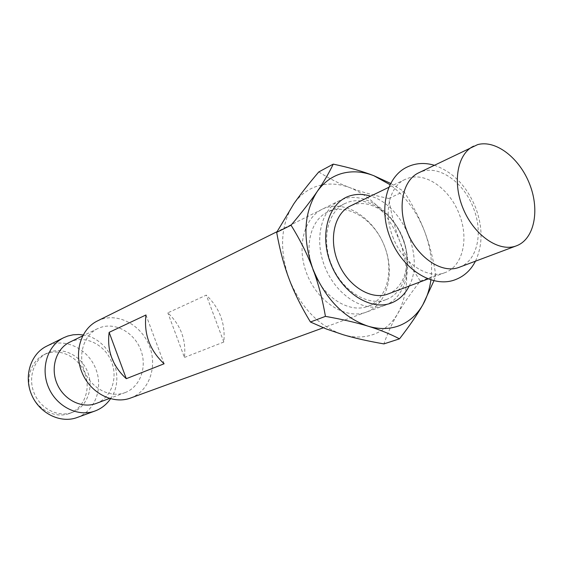 <?xml version="1.0" encoding="UTF-8"?>
<svg xmlns="http://www.w3.org/2000/svg" width="563" height="563" viewBox="0 0 563 563"><rect width="100%" height="100%" fill="white"/><g stroke="black" fill="none" stroke-linecap="round" stroke-linejoin="round"><path stroke-width="0.42" stroke-dasharray="2.81 2.11" d="M392.7 236.559C402.228 262.794 427.662 279.846 444.974 272.626L445.016 272.612C462.744 266.419 469.106 238.86 459.366 214.468C450.323 189.822 426.747 172.327 408.858 177.978L405.036 179.449C389.279 186.501 383.269 212.631 392.7 236.559M459.464 267.193C477.213 260.958 483.448 233.11 473.589 208.416C464.405 183.432 440.66 165.621 422.714 171.258L418.879 172.728M388.048 293.977C405.402 287.517 411.975 261.605 402.981 238.423C394.241 215.157 371.728 199.196 354.028 204.566L350.263 206.03M385.057 305.28C405.832 297.447 413.636 266.573 402.988 239.05C392.636 211.428 365.887 192.356 344.612 198.64L339.665 200.576C320.579 209.71 313.647 241.055 325.639 268.678C337.392 296.398 364.887 312.972 384.656 305.428L385.057 305.28M130.475 398.069L130.827 397.942C149.005 391.151 157.478 367.294 149.716 346.801C142.221 326.223 120.095 313.183 101.692 319.207L97.385 320.966M184.439 357.463L223.821 342.03C225.573 323.732 219.732 308.095 206.29 295.118L167.83 312.838C180.779 325.111 186.311 339.982 184.439 357.463L167.83 312.838M125.028 392.629L125.063 392.615C140.18 387.027 147.316 367.203 140.849 350.144C134.606 333.007 116.14 322.247 100.876 327.328L97.617 328.644C83.62 335.259 77.497 355.246 84.781 372.002C91.889 388.836 110.58 398.196 125.028 392.629M96.203 403.439C110.946 397.971 118.005 378.857 111.812 362.488C105.83 346.055 87.905 335.837 73.028 340.833L69.847 342.121M110.51 398.78C126.562 376.865 110.067 338.405 83.12 334.95M77.152 417.507L77.49 417.38C94.866 410.906 103.233 388.618 96.076 369.631C89.165 350.545 68.229 338.687 50.677 344.528L46.567 346.217M72.374 412.376L72.409 412.362C86.85 407.028 93.887 388.505 87.919 372.692C82.17 356.808 64.696 347.012 50.135 351.931L47.018 353.198C33.653 359.525 27.643 378.16 34.378 393.628C40.937 409.174 58.573 417.69 72.374 412.376M69.523 413.446L69.559 413.432C83.957 408.112 90.988 389.659 85.048 373.916C79.32 358.096 61.902 348.356 47.383 353.268L44.28 354.528C30.944 360.834 24.948 379.399 31.648 394.804C38.178 410.279 55.758 418.745 69.523 413.446M145.979 314.97L164.107 363.775M223.821 342.03L206.29 295.118M368.012 306.3C386.929 299.263 394.227 271.401 384.642 246.573C375.317 221.653 351.009 204.601 331.713 210.428L327.42 212.11C309.967 220.365 303.548 248.677 314.344 273.519C324.907 298.467 349.855 313.317 367.864 306.356L368.012 306.3M366.597 312.008C387.253 304.224 395.17 273.836 384.733 246.819C374.592 219.697 348.117 201.09 326.99 207.388C305.716 213.264 295.498 244.229 306.575 273.154C317.335 302.183 346.111 320.213 366.597 312.008M386.317 299.53C405.339 292.45 412.538 264.146 402.756 238.86C393.241 213.483 368.674 196.008 349.25 201.828L344.936 203.51C327.385 211.808 321.037 240.584 332.043 265.926C342.825 291.367 368.054 306.596 386.162 299.586L386.317 299.53M409.174 286.053C424.819 256.939 402.482 204.883 370.602 196.163M318.785 171.933C328.841 178.415 339.264 183.672 350.052 187.704C339.264 183.672 328.841 182.996 318.778 185.684C308.735 188.514 300.431 194.538 293.858 203.75C280.627 224.334 279.051 249.43 289.129 279.03C301.099 308.038 319.158 326.617 343.317 334.774C354.641 338.011 365.162 337.723 374.881 333.894C384.515 329.932 392.151 323.134 397.795 313.5C408.858 292.542 409.575 268.607 399.948 241.689C389.23 215.172 372.593 197.177 350.052 187.704C360.813 191.779 373.741 195.375 388.822 198.5C391.391 214.637 395.099 229.028 399.948 241.689C404.734 254.37 411.504 267.509 420.265 281.106C410.877 293.056 403.389 303.858 397.795 313.5C392.158 323.134 387.527 333.268 383.91 343.902M433.996 280.656L435.79 275.272C433.292 258.973 429.541 244.307 424.544 231.259C419.583 218.198 412.672 204.911 403.812 191.399L390.743 183.454M430.899 279.804C432.841 263.913 430.723 247.734 424.544 231.259C416.88 211.702 405.402 196.191 390.103 184.72M420.265 281.106L435.79 275.272M388.822 198.5L403.812 191.399M434.291 165.248C453.081 171.891 466.903 186.135 475.756 207.972C482.899 227.487 482.801 245.229 475.461 261.19M445.016 272.612L428.267 278.889M125.063 392.615L109.44 398.47M72.409 412.362L69.559 413.432M47.018 353.198L44.28 354.528M97.617 328.644L82.606 335.928M339.665 200.576L276.996 231.717M384.656 305.428L323.324 327.786M405.036 179.449L388.949 187.254M344.936 203.51L327.42 212.11M386.162 299.586L367.864 306.356"/><path stroke-width="0.84" d="M473.687 146.134C457.163 153.812 452.061 183.059 463.511 209.478C474.743 235.988 499.451 252.477 516.412 245.834L516.461 245.813C534.252 239.219 539.994 210.59 529.762 184.446C519.776 158.217 495.813 139.476 477.551 144.663L418.879 172.728C403.08 179.794 397.133 206.227 406.711 230.492C416.402 257.108 442.025 274.47 459.38 267.221L459.464 267.193M388.949 187.254L350.263 206.03C334.155 213.567 328.349 239.929 338.419 263.153C348.286 286.468 371.39 300.459 387.963 294.006L388.048 293.977M82.606 335.928L69.847 342.121C56.187 348.581 50.121 367.829 57.102 383.875C63.908 400.004 82.029 408.9 96.132 403.467L96.203 403.439M83.12 334.95L78.665 334.506L73.134 334.802L67.778 336.041L63.605 337.751C47.44 345.569 40.276 368.455 48.594 387.555C56.701 406.739 78.229 417.317 95.027 410.99L95.372 410.863C101.6 408.449 106.646 404.417 110.51 398.78M126.295 378.688C112.53 366.02 106.815 350.573 109.145 332.346L145.979 314.97C143.734 334.084 149.779 350.355 164.107 363.775L126.295 378.688L109.145 332.346M63.605 337.751L46.567 346.217C30.662 353.916 23.555 376.253 31.641 394.825C39.53 413.488 60.621 423.728 77.152 417.507L95.027 410.99M276.996 231.717L97.385 320.966C80.734 329.01 73.486 352.98 82.247 373.114C90.805 393.333 113.17 404.593 130.475 398.069L323.324 327.786M370.602 196.163C363.649 194.024 356.998 193.848 350.643 195.65C329.179 201.491 319.031 233.117 330.425 262.822C341.502 292.626 370.735 311.269 391.369 302.978C399.125 299.91 405.064 294.266 409.174 286.053M390.743 183.454L373.811 175.698C362.91 171.426 349.384 167.57 333.24 164.122C329.031 172.982 323.655 182.166 317.11 191.673C310.621 201.132 301.93 212.314 291.05 225.221C300.213 240.021 307.468 254.525 312.803 268.727C325.111 298.531 343.507 317.673 367.998 326.16C379.469 329.545 390.096 329.299 399.892 325.435C409.59 321.424 417.26 314.513 422.883 304.689C427 297.377 429.675 289.079 430.899 279.804M390.103 184.72L373.811 175.698C362.889 171.497 352.354 170.723 342.191 173.383C332.064 176.198 323.704 182.299 317.11 191.673C303.844 212.645 302.408 238.325 312.803 268.727C318.179 282.915 322.388 298.791 325.428 316.364C342.36 319.376 356.555 322.641 367.998 326.16C379.518 329.672 390.018 333.894 399.505 338.842C409.526 325.921 417.317 314.541 422.883 304.689L433.996 280.656M399.505 338.842L383.91 343.902C368.139 341.171 354.606 338.124 343.317 334.774L326.61 329.088L310.431 322.008C301.374 307.109 294.273 292.781 289.129 279.03C283.928 265.3 279.776 249.74 276.672 232.357L293.858 203.75C300.332 194.467 308.644 183.862 318.785 171.933L333.24 164.122M310.431 322.008L325.428 316.364M276.672 232.357L291.05 225.221M475.461 261.19C470.858 270.149 464.158 276.299 455.368 279.656C432.257 288.812 401.145 268.227 389.955 237.143C378.765 208.824 386.345 176.796 407.063 167.084C415.557 163.031 424.629 162.418 434.291 165.248M516.461 245.813L459.422 267.207M428.267 278.889L388.006 293.992M109.44 398.47L96.167 403.453"/></g></svg>
